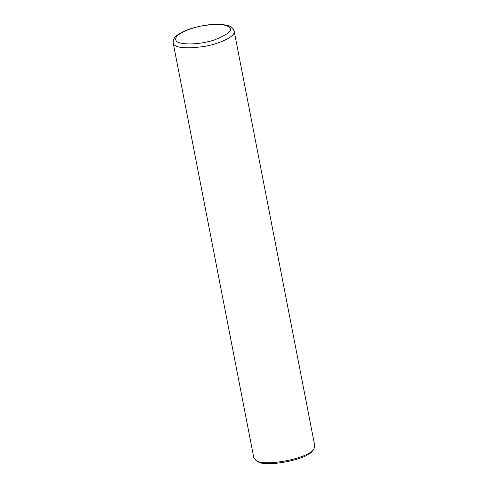 <?xml version="1.0" encoding="UTF-8"?>
<svg xmlns="http://www.w3.org/2000/svg" width="488" height="488" viewBox="0 0 488 488"><rect width="100%" height="100%" fill="white"/><g stroke="black" fill="none" stroke-linecap="round" stroke-linejoin="round"><path stroke-width="0.73" d="M253.821 457.817L255.895 460.349C262.056 466.979 308.019 459.153 313.827 449.088L314.797 445.965L234.179 31.208C235.936 35.77 221.046 43.7 203.508 46.573C184.659 49.013 174.551 47.842 173.203 43.06L253.821 457.817M255.895 460.349L257.597 461.386C263.453 467.681 307.123 460.245 312.637 450.686L313.827 449.088M191.717 28.536C183.616 31.018 173.941 35.953 175.924 40.242C176.735 44.695 196.768 45.707 214.531 39.912C232.117 32.806 235.253 27.84 223.937 25.016C212.109 24.034 201.367 25.205 191.717 28.536M234.179 31.208C233.05 28.017 230.769 26.078 227.323 25.388C217.495 23.271 205.503 24.302 191.345 28.487C185.367 30.378 180.713 32.586 177.37 35.105C174.436 37.033 173.051 39.687 173.203 43.06"/></g></svg>
